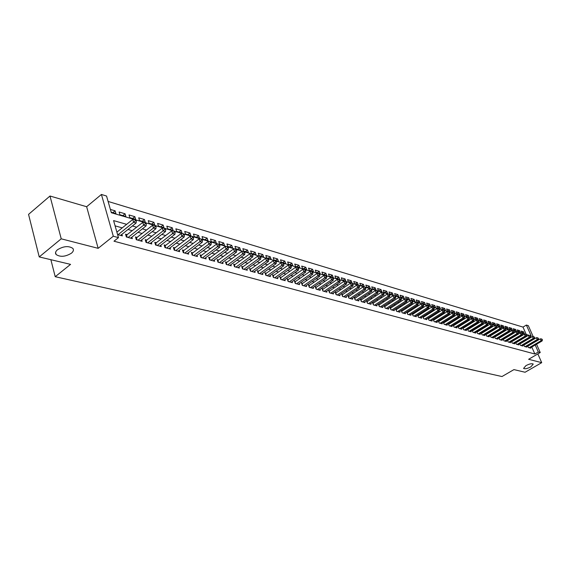 <?xml version="1.0" encoding="UTF-8"?>
<svg xmlns="http://www.w3.org/2000/svg" width="571" height="571" viewBox="0 0 571 571"><rect width="100%" height="100%" fill="white"/><g stroke="black" fill="none" stroke-linecap="round" stroke-linejoin="round"><path stroke-width="0.86" d="M525.941 365.64C529.481 363.834 531.915 363.313 533.243 364.084L530.852 366.853C527.333 368.652 524.906 369.166 523.571 368.402L525.941 365.64M57.478 249.748C63.552 246.108 68.677 245.658 72.852 248.406C73.923 249.877 73.445 251.476 71.425 253.203C65.401 256.807 60.29 257.25 56.101 254.516C55.023 253.067 55.487 251.476 57.478 249.748M526.226 334.406L522.993 327.09L526.376 325.063L528.325 325.663L533.171 336.605M536.554 344.22L540.237 352.535L528.618 359.287L541.708 362.664L525.07 372.249L513.936 369.608L501.988 376.539L55.216 276.707L70.568 264.373L39.228 256.929L28.55 214.382L49.998 196.017L61.218 238.814L98.155 248.335L113.301 236.223L101.417 194.461L106.549 196.039L111.331 212.726L134.585 219.55M98.155 248.335L86.642 206.731L49.998 196.017M86.642 206.731L101.417 194.461M522.993 327.09L108.097 201.442M541.708 362.664L537.846 353.927M39.228 256.929L61.218 238.814M527.725 345.997L528.411 347.553L530.766 348.203L530.559 347.732M523.757 344.884L524.449 346.469L526.833 347.118L526.619 346.647M519.738 343.756L520.438 345.362L522.85 346.026L522.636 345.541M515.67 342.621L516.377 344.249L518.818 344.92L518.604 344.427M511.559 341.472L512.273 343.114L514.742 343.799L514.528 343.299M507.391 340.302L508.119 341.972L510.617 342.664L510.395 342.157M503.179 339.124L503.907 340.816L506.441 341.515L506.22 341.001M498.918 337.925L499.654 339.645L502.216 340.352L501.995 339.831M494.6 336.719L495.342 338.46L497.933 339.174L497.712 338.653M490.225 335.491L490.981 337.261L493.608 337.982L493.38 337.454M485.807 334.249L486.571 336.048L489.226 336.776L488.99 336.24M481.324 332.993L482.095 334.82L484.786 335.555L484.551 335.013M476.792 331.722L477.57 333.571L480.29 334.32L480.054 333.764M472.196 330.438L472.988 332.315L475.743 333.071L475.507 332.508M467.549 329.132L468.341 331.037L471.139 331.801L470.897 331.23M462.838 327.804L463.645 329.745L466.471 330.523L466.229 329.938M458.063 326.469L458.884 328.432L461.746 329.224L461.496 328.632M453.231 325.113L454.059 327.104L456.957 327.904L456.707 327.304M449.191 323.964L448.349 323.728L449.17 325.763L452.111 326.569L451.861 325.962M444.252 322.594L443.382 322.351L444.224 324.399L447.2 325.22L446.943 324.599M439.249 321.209L438.364 320.959L439.206 323.022L442.225 323.85L441.968 323.222M434.181 319.803L433.282 319.553L434.124 321.623L437.179 322.465L436.922 321.83M429.042 318.375L428.136 318.126L428.978 320.21L432.076 321.059L431.812 320.41M423.832 316.926L422.911 316.677L423.761 318.775L426.894 319.639L426.63 318.975M418.55 315.463L417.622 315.206L418.464 317.319L421.648 318.197L421.384 317.526M413.204 313.979L412.262 313.722L413.104 315.842L416.33 316.734L416.059 316.048M407.78 312.48L406.823 312.209L407.673 314.35L410.942 315.249L410.663 314.557M402.284 310.952L401.313 310.681L402.162 312.837L405.474 313.743L405.196 313.044M396.709 309.403L395.724 309.132L396.574 311.295L399.936 312.223L399.65 311.509M391.056 307.84L390.057 307.562L390.907 309.739L394.318 310.681L394.033 309.946M385.325 306.249L384.312 305.963L385.161 308.162L388.623 309.111L388.33 308.369M379.508 304.636L378.487 304.35L379.337 306.556L382.841 307.519L382.549 306.77M373.612 303.001L372.577 302.709L373.427 304.935L376.981 305.913L376.689 305.142M367.631 301.338L366.575 301.045L367.431 303.287L371.036 304.279L370.743 303.494M361.564 299.654L360.494 299.361L361.35 301.609L365.012 302.616L364.705 301.823M355.412 297.948L354.327 297.648L355.176 299.911L358.888 300.938L358.588 300.125M349.166 296.213L348.06 295.914L348.917 298.19L352.685 299.225L352.371 298.405M342.821 294.458L341.708 294.151L342.557 296.442L346.383 297.498L346.069 296.656M336.39 292.673L335.256 292.359L336.112 294.672L339.988 295.735L339.674 294.879M329.86 290.86L328.703 290.539L329.56 292.866L333.5 293.951L333.178 293.08M323.229 289.019L322.058 288.698L322.915 291.039L326.912 292.138L326.591 291.253M316.498 287.156L315.313 286.828L316.163 289.183L320.224 290.304L319.896 289.397M309.668 285.257L308.461 284.922L309.311 287.299L313.436 288.434L313.101 287.513M302.723 283.337L301.502 282.995L302.352 285.386L306.541 286.535L306.206 285.593M295.678 281.382L294.429 281.032L295.286 283.444L299.539 284.615L299.197 283.651M288.519 279.39L287.249 279.041L288.105 281.467L292.431 282.659L292.081 281.674M281.246 277.378L279.961 277.021L280.811 279.462L285.2 280.668L284.85 279.669M273.852 275.322L272.545 274.965L273.402 277.427L277.863 278.648L277.506 277.627M266.343 273.245L265.015 272.874L265.872 275.35L270.404 276.6L270.04 275.557M258.713 271.125L257.364 270.754L258.213 273.245L262.824 274.515L262.46 273.452M250.962 268.977L249.591 268.591L250.441 271.111L255.123 272.396L254.752 271.311M243.075 266.785L241.683 266.4L242.532 268.934L247.293 270.24L246.915 269.134M235.059 264.566L233.646 264.173L234.488 266.721L239.328 268.056L238.949 266.921M226.908 262.303L225.466 261.903L226.316 264.473L231.234 265.829L230.855 264.666M218.622 260.005L217.158 259.598L218.001 262.189L223.004 263.566L222.619 262.382M210.192 257.664L208.7 257.25L209.543 259.862L214.632 261.261L214.239 260.048M201.613 255.287L200.1 254.866L200.942 257.5L206.117 258.92L205.717 257.678M192.891 252.867L191.349 252.439L192.184 255.087L197.459 256.536L197.052 255.273M184.012 250.405L182.442 249.97L183.277 252.639L188.644 254.116L188.23 252.817M174.983 247.9L173.384 247.457L174.212 250.148L179.672 251.647L179.258 250.319M165.783 245.344L164.155 244.895L164.983 247.607L170.543 249.134L170.122 247.778M156.425 242.754L154.77 242.29L155.59 245.023L161.25 246.579L160.822 245.187M146.89 240.105L145.205 239.642L146.026 242.397L151.786 243.981L151.358 242.547M137.183 237.415L135.47 236.936L136.283 239.713L142.15 241.326L141.715 239.863M127.297 234.674L125.549 234.189L126.362 236.986L132.336 238.628L131.901 237.129M112.837 212.683L115.114 210.827L110.381 209.429M122.801 215.61L125.07 213.782L119.125 212.019L119.917 214.767L125.87 216.516L125.07 213.782M132.586 218.486L134.849 216.673L129.003 214.946L129.81 217.672L135.655 219.385L134.849 216.673M142.193 221.312L144.449 219.521L138.71 217.815L139.517 220.52L145.262 222.212L144.449 219.521M151.636 224.082L153.885 222.312L148.246 220.642L149.052 223.325L154.691 224.981L153.885 222.312M160.908 226.808L163.149 225.053L157.61 223.418L158.417 226.08L163.963 227.708L163.149 225.053M170.015 229.485L172.249 227.75L166.803 226.137L167.624 228.785L173.063 230.384L172.249 227.75M178.966 232.119L181.193 230.399L175.847 228.814L176.66 231.441L182.013 233.011L181.193 230.399M187.766 234.702L189.986 233.004L184.726 231.448L185.546 234.053L190.807 235.595L189.986 233.004M196.417 237.243L198.622 235.566L193.462 234.031L194.283 236.615L199.45 238.136L198.622 235.566M204.918 239.741L207.123 238.078L202.041 236.572L202.869 239.142L207.951 240.634L207.123 238.078M213.283 242.197L215.474 240.555L210.478 239.071L211.306 241.619L216.302 243.089L215.474 240.555M221.505 244.616L223.689 242.989L218.779 241.533L219.607 244.06L224.517 245.501L223.689 242.989M229.592 246.993L231.769 245.38L226.937 243.945L227.772 246.458L232.604 247.878L231.769 245.38M237.55 249.334L239.713 247.735L234.966 246.322L235.794 248.813L240.548 250.212L239.713 247.735M245.373 251.633L247.536 250.048L242.861 248.663L243.696 251.14L248.371 252.51L247.536 250.048M253.074 253.895L255.23 252.325L250.626 250.962L251.461 253.417L256.065 254.773L255.23 252.325M260.654 256.122L262.796 254.566L258.27 253.231L259.106 255.665L263.638 257L262.796 254.566M268.113 258.313L270.247 256.779L265.793 255.458L266.628 257.878L271.089 259.184L270.247 256.779M275.458 260.469L277.585 258.949L273.195 257.649L274.037 260.055L278.427 261.34L277.585 258.949M282.688 262.596L284.801 261.09L280.482 259.805L281.325 262.196L285.643 263.467L284.801 261.09M289.804 264.687L291.909 263.195L287.663 261.932L288.498 264.302L292.752 265.551L291.909 263.195M296.806 266.743L298.911 265.265L294.722 264.023L295.564 266.379L299.754 267.613L298.911 265.265M303.708 268.77L305.806 267.307L301.681 266.086L302.523 268.427L306.648 269.633L305.806 267.307M310.503 270.768L312.594 269.319L308.533 268.113L309.375 270.44L313.436 271.632L312.594 269.319M317.205 272.738L319.282 271.296L315.278 270.112L316.12 272.417L320.124 273.595L319.282 271.296M323.8 274.672L325.87 273.245L321.923 272.082L322.765 274.373L326.712 275.529L325.87 273.245M330.295 276.585L332.358 275.172L328.475 274.023L329.317 276.3L333.2 277.442L332.358 275.172M336.697 278.47L338.753 277.063L334.927 275.929L335.769 278.191L339.595 279.319L338.753 277.063M343.007 280.318L345.055 278.933L341.287 277.813L342.129 280.061L345.898 281.168L345.055 278.933M349.231 282.145L351.265 280.768L347.546 279.669L348.389 281.903L352.107 282.995L351.265 280.768M355.362 283.951L357.389 282.581L353.727 281.496L354.562 283.716L358.231 284.793L357.389 282.581M361.4 285.728L363.42 284.372L359.809 283.302L360.651 285.507L364.262 286.563L363.42 284.372M367.36 287.477L369.373 286.135L365.811 285.079L366.653 287.27L370.208 288.312L369.373 286.135M373.234 289.204L375.24 287.87L371.728 286.835L372.57 289.005L376.075 290.039L375.24 287.87M379.023 290.903L381.021 289.583L377.559 288.562L378.402 290.725L381.863 291.738L381.021 289.583M384.74 292.58L386.724 291.274L383.312 290.261L384.155 292.409L387.566 293.415L386.724 291.274M390.371 294.236L392.348 292.937L388.987 291.945L389.822 294.079L393.191 295.064L392.348 292.937M395.924 295.871L397.901 294.586L394.582 293.601L395.418 295.721L398.736 296.699L397.901 294.586M401.406 297.484L403.376 296.206L400.1 295.236L400.935 297.341L404.211 298.305L403.376 296.206M406.816 299.068L408.772 297.805L405.546 296.849L406.381 298.94L409.607 299.889L408.772 297.805M412.155 300.639L414.103 299.382L410.913 298.44L411.748 300.517L414.931 301.459L414.103 299.382M417.415 302.187L419.357 300.938L416.216 300.003L417.044 302.08L420.192 303.001L419.357 300.938M422.611 303.715L424.546 302.473L421.441 301.552L422.276 303.615L425.374 304.529L424.546 302.473M427.743 305.221L429.663 303.993L426.601 303.087L427.429 305.128L430.498 306.027L429.663 303.993M432.797 306.706L434.717 305.485L431.697 304.593L432.525 306.627L435.545 307.512L434.717 305.485M437.793 308.176L439.706 306.962L436.722 306.077L437.55 308.104L440.534 308.982L439.706 306.962M442.725 309.625L444.631 308.426L441.683 307.548L442.511 309.561L445.451 310.424L444.631 308.426M447.593 311.052L449.491 309.86L446.579 309.004L447.407 311.002L450.312 311.852L449.491 309.86M452.396 312.465L454.288 311.281L451.418 310.431L452.239 312.423L455.108 313.265L454.288 311.281M457.143 313.864L459.027 312.687L456.193 311.845L457.014 313.822L459.848 314.657L459.027 312.687M461.832 315.235L463.702 314.071L460.904 313.243L461.725 315.206L464.523 316.027L463.702 314.071M466.457 316.598L468.327 315.442L465.558 314.621L466.379 316.577L469.141 317.39L468.327 315.442M471.032 317.94L472.888 316.791L470.154 315.984L470.975 317.926L473.702 318.725L472.888 316.791M475.543 319.268L477.392 318.126L474.694 317.326L475.515 319.26L478.212 320.053L477.392 318.126M480.004 320.581L481.845 319.446L479.183 318.654L479.997 320.574L482.659 321.359L481.845 319.446M484.422 321.866L486.242 320.745L483.608 319.967L484.422 321.88L487.056 322.651L486.242 320.745M488.79 323.136L490.589 322.037L487.984 321.266L488.797 323.165L491.403 323.928L490.589 322.037M493.101 324.385L494.879 323.307L492.309 322.544L493.123 324.435L495.692 325.185L494.879 323.307M497.362 325.627L499.118 324.564L496.584 323.807L497.391 325.691L499.932 326.434L499.118 324.564M501.581 326.855L503.308 325.805L500.803 325.063L501.609 326.926L504.114 327.661L503.308 325.805M505.742 328.061L507.455 327.026L504.971 326.298L505.778 328.154L508.254 328.882L507.455 327.026M509.853 329.26L511.545 328.239L509.096 327.518L509.903 329.36L512.351 330.081L511.545 328.239M513.921 330.438L515.592 329.438L513.172 328.725L513.971 330.559L516.391 331.273L515.592 329.438M517.94 331.608L519.589 330.623L517.198 329.917L517.997 331.744L520.388 332.443L519.589 330.623M111.174 212.198L115.913 213.59L115.114 210.827M521.973 332.914L524.335 333.607L523.543 331.794L521.173 331.094L521.973 332.914M126.648 224.339L113.586 220.592L118.468 237.636L113.993 241.198L534.87 354.006L531.787 347.018M520.202 340.252L519.846 340.145M516.12 339.095L515.727 338.988M511.98 337.925L511.573 337.811M507.797 336.747L507.355 336.619M503.565 335.548L503.094 335.42M499.282 334.342L498.783 334.199M494.943 333.114L494.407 332.964M490.553 331.879L489.989 331.715M486.107 330.623L485.507 330.452M481.603 329.346L480.975 329.174M477.042 328.061L476.378 327.875M472.424 326.755L471.732 326.562M467.749 325.434L467.021 325.227M463.017 324.1L462.246 323.885M458.22 322.743L457.414 322.515M453.36 321.373L452.517 321.138M448.435 319.981L447.557 319.731M443.446 318.575L442.525 318.311M438.392 317.148L437.429 316.876M433.275 315.699L432.268 315.42M428.086 314.236L427.037 313.943M422.825 312.751L421.726 312.444M417.487 311.245L416.352 310.924M412.084 309.718L410.899 309.382M406.602 308.169L405.374 307.826M401.049 306.598L399.764 306.242M395.41 305.014L394.083 304.636M389.7 303.394L388.316 303.008M383.905 301.759L382.47 301.352M378.023 300.103L376.539 299.682M372.064 298.419L370.515 297.983M366.011 296.706L364.412 296.256M359.873 294.979L358.217 294.508M353.649 293.216L351.929 292.73M347.325 291.431L345.541 290.932M340.908 289.618L339.067 289.097M334.399 287.784L332.486 287.242M327.783 285.914L325.813 285.357M321.073 284.015L319.032 283.444M314.257 282.095L312.144 281.496M307.334 280.14L305.15 279.519M300.303 278.156L298.048 277.513M293.166 276.136L290.825 275.479M285.914 274.087L283.494 273.409M278.541 272.01L276.043 271.304M271.047 269.89L268.47 269.162M263.438 267.742L260.769 266.992M255.701 265.558L252.946 264.78M247.835 263.338L244.988 262.532M239.834 261.075L236.901 260.248M231.705 258.784L228.671 257.928M223.432 256.443L220.299 255.558M215.024 254.074L211.784 253.16M206.466 251.654L203.126 250.712M197.759 249.199L194.311 248.221M188.901 246.693L185.339 245.687M179.886 244.145L176.211 243.11M170.708 241.554L166.91 240.484M161.365 238.921L157.446 237.814M151.85 236.23L147.803 235.088M142.158 233.496L137.982 232.318M132.286 230.705L127.983 229.492M122.237 227.872L115.092 225.852M117.59 234.574L122.344 235.88L121.894 234.338M117.226 231.876L116.784 231.755M454.073 325.32L453.26 325.092M458.884 326.655L458.113 326.441M463.638 327.968L462.903 327.768M468.327 329.274L467.628 329.082M472.959 330.559L472.296 330.373M477.534 331.83L476.906 331.651M482.052 333.079L481.46 332.914M486.521 334.32L485.95 334.163M490.924 335.541L490.389 335.391M495.278 336.747L494.779 336.612M499.582 337.939L499.111 337.811M503.829 339.124L503.386 338.996M508.033 340.287L507.612 340.173M512.18 341.437L511.794 341.33M516.277 342.571L515.92 342.472M50.869 259.698L55.216 276.707M540.237 352.535L538.31 352.007L535.213 345.005M534.87 354.006L538.31 352.007M118.468 237.636L113.301 236.223M530.316 335.662L531.18 335.912L526.376 325.063M135.991 219.956L144.591 222.483M145.969 222.89L154.413 225.367M155.769 225.759L164.048 228.193M165.39 228.586L173.513 230.97M174.833 231.355L182.806 233.696M184.105 234.074L191.935 236.373M193.212 236.751L200.899 239.006M202.163 239.377L209.707 241.59M210.949 241.954L218.365 244.131M219.585 244.488L226.865 246.622M228.079 246.979L235.231 249.077M236.423 249.427L243.446 251.49M244.624 251.832L251.525 253.859M252.689 254.202L259.477 256.193M260.619 256.529L267.285 258.485M268.42 258.813L274.972 260.74M276.086 261.068L282.538 262.96M283.637 263.281L289.975 265.144M291.06 265.458L297.298 267.292M298.369 267.606L304.5 269.405M305.556 269.712L311.595 271.482M312.637 271.789L318.575 273.53M319.603 273.837L325.441 275.55M326.462 275.85L332.208 277.535M333.214 277.827L338.874 279.49M339.866 279.783L345.434 281.417M346.419 281.703L351.9 283.309M352.871 283.594L358.267 285.179M359.223 285.457L364.541 287.02M365.483 287.299L370.722 288.833M371.657 289.104L376.81 290.618M377.731 290.889L382.813 292.381M383.726 292.652L388.723 294.115M389.629 294.379L394.554 295.828M395.453 296.092L400.307 297.512M401.192 297.769L405.974 299.175M406.845 299.432L411.563 300.817M412.426 301.067L417.073 302.43M417.929 302.687L422.504 304.029M423.354 304.279L427.865 305.599M428.7 305.849L433.153 307.148M433.981 307.398L438.371 308.683M439.185 308.925L443.517 310.189M444.324 310.431L448.592 311.68M449.391 311.916L453.602 313.151M454.395 313.386L458.542 314.6M459.334 314.835L463.424 316.034M464.202 316.263L468.241 317.447M469.012 317.676L472.995 318.839M473.759 319.068L477.684 320.217M478.441 320.438L482.317 321.58M483.066 321.794L486.892 322.922M487.634 323.136L491.41 324.242M492.145 324.464L495.871 325.556M496.599 325.77L500.275 326.848M500.995 327.055L504.628 328.125M505.335 328.332L508.925 329.381M509.632 329.588L513.172 330.63M513.864 330.837L517.362 331.858M518.054 332.065L521.509 333.079M522.194 333.278L525.598 334.278M526.276 334.478L529.645 335.462M523.65 338.203L523.293 338.103M519.581 337.04L519.196 336.926M515.456 335.855L515.049 335.734M511.288 334.656L510.852 334.535M507.069 333.45L506.598 333.314M502.801 332.222L502.302 332.079M498.476 330.987L497.948 330.83M494.101 329.731L493.537 329.567M489.668 328.461L489.069 328.289M485.179 327.169L484.551 326.99M480.632 325.87L479.975 325.677M476.028 324.549L475.336 324.349M471.368 323.207L470.64 323M466.65 321.858L465.886 321.637M461.868 320.481L461.061 320.252M457.021 319.096L456.179 318.854M452.118 317.69L451.233 317.433M447.143 316.263L446.222 315.999M442.104 314.814L441.14 314.542M437.001 313.351L435.994 313.065M431.819 311.866L430.777 311.566M426.58 310.36L425.488 310.053M421.262 308.84L420.128 308.511M415.866 307.291L414.689 306.955M410.406 305.728L409.179 305.371M404.868 304.136L403.59 303.772M399.243 302.523L397.916 302.145M393.547 300.888L392.17 300.496M387.766 299.233L386.339 298.819M381.906 297.548L380.422 297.127M375.961 295.842L374.419 295.4M369.922 294.115L368.331 293.658M363.806 292.359L362.15 291.881M357.589 290.575L355.876 290.082M351.286 288.769L349.509 288.255M344.884 286.935L343.05 286.406M338.389 285.072L336.483 284.522M331.794 283.18L329.824 282.609M325.099 281.26L323.058 280.675M318.304 279.305L316.191 278.705M311.395 277.328L309.211 276.699M304.379 275.315L302.123 274.665M297.255 273.273L294.921 272.603M290.018 271.196L287.606 270.504M282.666 269.084L280.168 268.37M275.193 266.942L272.617 266.207M267.592 264.766L264.93 264.002M259.876 262.553L257.121 261.761M252.025 260.297L249.184 259.484M244.045 258.006L241.112 257.171M235.93 255.68L232.897 254.816M227.672 253.317L224.546 252.418M219.278 250.905L216.052 249.984M210.735 248.456L207.401 247.5M202.048 245.965L198.608 244.98M193.205 243.432L189.651 242.411M184.205 240.848L180.536 239.791M175.04 238.221L171.25 237.129M165.711 235.545L161.8 234.424M156.211 232.818L152.179 231.662M146.54 230.042L142.372 228.85M136.683 227.215L132.386 225.988M521.908 332.765L523.543 331.794M118.04 234.695L133.607 222.269L136.126 223.004L120.574 235.395M116.891 232.147L132.772 219.435L133.607 222.269L135.284 220.699L136.298 220.998L135.962 219.864L134.949 219.571L135.284 220.699M134.949 219.571L132.772 219.435M136.126 223.004L136.298 220.998M128.111 237.465L143.628 225.181L146.105 225.902L130.602 238.15M125.955 235.58L142.786 222.376L143.628 225.181L145.291 223.625L146.283 223.918L145.94 222.797L144.955 222.504L145.291 223.625M144.955 222.504L142.786 222.376M146.105 225.902L146.283 223.918M138.004 240.191L153.463 228.043L155.897 228.743L140.445 240.862M135.869 238.307L152.621 225.252L153.463 228.043L155.105 226.501L156.076 226.787L155.74 225.673L154.77 225.388L155.105 226.501M154.77 225.388L152.621 225.252M155.897 228.743L156.076 226.787M147.711 242.861L163.12 230.848L165.504 231.54L150.116 243.517M145.605 240.976L162.271 228.086L163.12 230.848L164.748 229.321L165.697 229.599L165.362 228.493L164.405 228.214L164.748 229.321M164.405 228.214L162.271 228.086M165.504 231.54L165.697 229.599M157.246 245.48L172.599 233.603L174.947 234.281L159.602 246.13M155.162 243.603L171.75 230.862L172.599 233.603L174.205 232.09L175.147 232.361L174.805 231.269L173.869 230.991L174.205 232.09M173.869 230.991L171.75 230.862M174.947 234.281L175.147 232.361M166.611 248.057L181.913 236.308L184.212 236.972L168.93 248.692M164.548 246.18L181.057 233.589L181.913 236.308L183.498 234.802L184.419 235.074L184.076 233.989L183.155 233.717L183.498 234.802M183.155 233.717L181.057 233.589M184.212 236.972L184.419 235.074M175.811 250.583L191.057 238.964L193.312 239.62L178.088 251.211M173.77 248.713L190.2 236.266L191.057 238.964L192.627 237.472L193.526 237.736L193.184 236.658L192.284 236.394L192.627 237.472M192.284 236.394L190.2 236.266M193.312 239.62L193.526 237.736M184.847 253.074L200.036 241.576L202.255 242.218L187.081 253.688M182.827 251.204L199.179 238.892L200.036 241.576L201.584 240.098L202.477 240.355L202.134 239.285L201.242 239.028L201.584 240.098M201.242 239.028L199.179 238.892M202.255 242.218L202.477 240.355M193.726 255.515L208.858 244.138L211.042 244.773L195.924 256.115M191.735 253.652L207.994 241.483L208.858 244.138L210.392 242.675L211.27 242.925L210.92 241.868L210.049 241.612L210.392 242.675M210.049 241.612L207.994 241.483M211.042 244.773L211.27 242.925M202.455 257.914L217.53 246.658L219.671 247.279L204.611 258.506M200.478 256.051L216.666 244.017L217.53 246.658L219.05 245.202L219.906 245.459L219.557 244.402L218.7 244.152L219.05 245.202M218.7 244.152L216.666 244.017M219.671 247.279L219.906 245.459M211.034 260.269L226.045 249.134L228.157 249.748L213.154 260.854M209.079 258.413L225.181 246.515L226.045 249.134L227.551 247.693L228.393 247.935L228.05 246.893L227.208 246.643L227.551 247.693M227.208 246.643L225.181 246.515M228.157 249.748L228.393 247.935M219.464 262.589L234.424 251.568L236.494 252.168L221.548 263.167M217.53 260.74L233.553 248.97L234.424 251.568L235.909 250.141L236.737 250.376L236.394 249.341L235.566 249.099L235.909 250.141M235.566 249.099L233.553 248.97M236.494 252.168L236.737 250.376M227.75 264.873L242.654 253.959L244.688 254.552L229.806 265.436M225.838 263.024L241.783 251.383L242.654 253.959L244.131 252.539L244.945 252.782L244.595 251.747L243.781 251.511L244.131 252.539M243.781 251.511L241.783 251.383M244.688 254.552L244.945 252.782M235.909 267.114L250.748 256.308L252.753 256.893L237.921 267.671M234.495 266.721L234.01 265.272L249.877 253.752L250.748 256.308L252.204 254.902L253.01 255.137L252.66 254.116L251.861 253.881L252.204 254.902M251.861 253.881L249.877 253.752M252.753 256.893L253.01 255.137M243.924 269.319L258.706 258.627L260.676 259.198L245.908 269.862M242.04 267.478L257.835 256.086L258.706 258.627L260.148 257.228L260.94 257.457L260.59 256.443L259.805 256.215L260.148 257.228M259.805 256.215L257.835 256.086M260.676 259.198L260.94 257.457M251.811 271.489L266.536 260.897L268.47 261.461L253.76 272.024M249.948 269.655L265.665 258.377L266.536 260.897L267.963 259.512L268.734 259.741L268.391 258.734L267.613 258.506L267.963 259.512M267.613 258.506L265.665 258.377M268.47 261.461L268.734 259.741M259.562 273.616L274.23 263.138L276.136 263.688L261.482 274.144M257.721 271.796L273.359 260.633L274.23 263.138L275.65 261.761L276.407 261.982L276.057 260.983L275.301 260.761L275.65 261.761M275.301 260.761L273.359 260.633M276.136 263.688L276.407 261.982M267.199 275.714L281.81 265.337L283.68 265.879L269.084 276.236M265.372 273.894L280.932 262.853L281.81 265.337L283.209 263.973L283.958 264.195L283.609 263.202L282.859 262.981L283.209 263.973M282.859 262.981L280.932 262.853M283.68 265.879L283.958 264.195M274.708 277.784L289.261 267.499L291.103 268.042L276.564 278.291M272.895 275.964L288.384 265.037L289.261 267.499L290.646 266.15L291.381 266.364L291.032 265.379L290.296 265.165L290.646 266.15M290.296 265.165L288.384 265.037M291.103 268.042L291.381 266.364M282.095 279.819L296.592 269.633L298.405 270.162L283.923 280.318M280.304 278.006L295.714 267.185L296.592 269.633L297.962 268.291L298.69 268.498L298.34 267.521L297.612 267.314L297.962 268.291M297.612 267.314L295.714 267.185M298.405 270.162L298.69 268.498M289.369 281.817L303.808 271.732L305.592 272.246L291.174 282.31M287.591 280.011L302.93 269.298L303.808 271.732L305.164 270.397L305.878 270.604L305.528 269.633L304.814 269.426L305.164 270.397M304.814 269.426L302.93 269.298M305.592 272.246L305.878 270.604M296.527 283.787L310.91 273.795L312.665 274.301L298.305 284.272M294.772 281.981L310.032 271.382L310.91 273.795L312.258 272.467L312.958 272.674L312.608 271.71L311.902 271.503L312.258 272.467M311.902 271.503L310.032 271.382M312.665 274.301L312.958 272.674M303.579 285.721L317.897 275.829L319.632 276.328L305.328 286.207M301.831 283.93L317.026 273.43L317.897 275.829L319.232 274.508L319.924 274.715L319.574 273.759L318.882 273.552L319.232 274.508M318.882 273.552L317.026 273.43M319.632 276.328L319.924 274.715M310.517 287.634L324.778 277.827L326.484 278.32L312.237 288.105M308.79 285.843L323.907 275.443L324.778 277.827L326.105 276.521L326.783 276.721L326.434 275.772L325.755 275.572L326.105 276.521M325.755 275.572L323.907 275.443M326.484 278.32L326.783 276.721M317.355 289.511L331.558 279.797L333.236 280.282L319.046 289.975M315.635 287.727L330.68 277.427L331.558 279.797L332.864 278.498L333.535 278.698L333.186 277.749L332.515 277.556L332.864 278.498M332.515 277.556L330.68 277.427M333.236 280.282L333.535 278.698M324.085 291.36L338.232 281.731L339.881 282.217L325.748 291.824M322.379 289.583L337.354 279.383L338.232 281.731L339.531 280.447L340.188 280.639L339.838 279.704L339.174 279.512L339.531 280.447M339.174 279.512L337.354 279.383M339.881 282.217L340.188 280.639M330.716 293.187L344.798 283.644L346.426 284.115L332.358 293.637M329.024 291.41L343.928 281.31L344.798 283.644L346.09 282.367L346.74 282.559L346.39 281.624L345.74 281.432L346.09 282.367M345.74 281.432L343.928 281.31M346.426 284.115L346.74 282.559M337.247 294.979L351.272 285.521L352.878 285.992L338.86 295.428M335.57 293.216L350.401 283.209L351.272 285.521L352.55 284.258L353.192 284.444L352.2 283.33L352.55 284.258M352.2 283.33L350.401 283.209M352.878 285.992L353.192 284.444M343.678 296.749L357.653 287.377L359.23 287.834L345.269 297.191M342.015 294.986L356.775 285.079L357.653 287.377L358.916 286.121L359.544 286.307L358.567 285.2L358.916 286.121M358.567 285.2L356.775 285.079M359.23 287.834L359.544 286.307M350.016 298.497L363.934 289.204L365.49 289.654L351.586 298.926M348.367 296.734L363.056 286.92L363.934 289.204L365.183 287.955L365.804 288.134L364.833 287.042L365.183 287.955M364.833 287.042L363.056 286.92M365.49 289.654L365.804 288.134M356.261 300.21L370.122 291.003L371.657 291.446L357.81 300.639M354.627 298.462L369.251 288.733L370.122 291.003L371.364 289.761L371.978 289.94L371.014 288.855L371.364 289.761M371.014 288.855L369.251 288.733M371.657 291.446L371.978 289.94M362.421 301.902L376.218 292.773L377.731 293.216L363.941 302.323M360.801 300.16L375.347 290.518L376.218 292.773L377.452 291.538L378.052 291.717L377.103 290.639L377.452 291.538M377.103 290.639L375.347 290.518M377.731 293.216L378.052 291.717M368.488 303.572L382.227 294.522L383.719 294.95L369.987 303.986M366.875 301.831L381.357 292.281L382.227 294.522L383.448 293.294L384.047 293.473L383.098 292.402L383.448 293.294M383.098 292.402L381.357 292.281M383.719 294.95L384.047 293.473M374.469 305.221L388.152 296.242L389.622 296.67L375.946 305.628M372.87 303.479L387.281 294.015L388.152 296.242L389.365 295.029L389.95 295.2L389.015 294.136L389.365 295.029M389.015 294.136L387.281 294.015M389.622 296.67L389.95 295.2M380.365 306.841L393.99 297.941L395.439 298.362L381.821 307.241M378.78 305.107L393.126 295.728L393.99 297.941L395.189 296.734L395.767 296.899L394.847 295.849L395.189 296.734M394.847 295.849L393.126 295.728M395.439 298.362L395.767 296.899M386.174 308.44L399.75 299.611L401.177 300.025L387.616 308.832M384.604 306.713L398.879 297.412L399.75 299.611L400.942 298.412L401.506 298.583L400.592 297.534L400.942 298.412M400.592 297.534L398.879 297.412M401.177 300.025L401.506 298.583M391.906 310.017L405.424 301.26L406.83 301.666L393.326 310.403M390.343 308.297L404.553 299.076L405.424 301.26L406.602 300.068L407.166 300.232L406.259 299.197L406.602 300.068M406.259 299.197L404.553 299.076M406.83 301.666L407.166 300.232M397.559 311.566L411.02 302.887L412.405 303.294L398.958 311.952M396.01 309.853L410.156 300.717L411.02 302.887L412.191 301.702L412.747 301.866L411.841 300.838L412.191 301.702M411.841 300.838L410.156 300.717M412.405 303.294L412.747 301.866M403.133 313.101L416.537 304.493L417.908 304.885L404.511 313.479M401.591 311.395L415.674 302.337L416.537 304.493L417.701 303.315L418.243 303.472L417.351 302.452L417.701 303.315M417.351 302.452L415.674 302.337M417.908 304.885L418.243 303.472M408.629 314.614L421.983 306.07L423.332 306.463L409.992 314.985M407.102 312.908L421.113 303.929L421.983 306.07L423.132 304.907L423.668 305.064L422.783 304.05L423.132 304.907M422.783 304.05L421.113 303.929M423.332 306.463L423.668 305.064M414.046 316.106L427.351 307.633L428.678 308.019L415.395 316.477M412.533 314.407L426.487 305.499L427.351 307.633L428.486 306.47L429.021 306.627L428.143 305.621L428.486 306.47M428.143 305.621L426.487 305.499M428.678 308.019L429.021 306.627M419.399 317.576L432.64 309.168L433.953 309.553L420.727 317.94M417.893 315.884L431.783 307.055L432.64 309.168L433.774 308.019L434.295 308.169L433.425 307.169L433.774 308.019M433.425 307.169L431.783 307.055M433.953 309.553L434.295 308.169M424.674 319.025L437.864 310.688L439.156 311.067L425.98 319.389M423.182 317.34L437.001 308.583L437.864 310.688L438.985 309.546L439.506 309.696L438.642 308.704L438.985 309.546M438.642 308.704L437.001 308.583M439.156 311.067L439.506 309.696M429.884 320.459L443.017 312.187L444.295 312.558L431.176 320.816M428.4 318.775L442.154 310.096L443.017 312.187L444.131 311.045L444.638 311.195L443.788 310.21L444.131 311.045M443.788 310.21L442.154 310.096M444.295 312.558L444.638 311.195M435.016 321.873L448.099 313.665L449.363 314.029L436.294 322.222M433.546 320.195L447.243 311.588L448.099 313.665L449.206 312.53L449.705 312.68L448.863 311.702L449.206 312.53M448.863 311.702L447.243 311.588M449.363 314.029L449.705 312.68M440.091 323.265L453.117 315.121L454.359 315.485L441.347 323.614M438.628 321.594L452.261 313.058L453.117 315.121L454.209 314L454.709 314.143L453.866 313.172L454.209 314M453.866 313.172L452.261 313.058M454.359 315.485L454.709 314.143M445.095 324.642L458.063 316.562L459.291 316.919L446.336 324.985M443.638 322.979L457.214 314.507L458.063 316.562L459.155 315.442L459.648 315.585L458.813 314.621L459.155 315.442M458.813 314.621L457.214 314.507M459.291 316.919L459.648 315.585M450.034 325.998L462.953 317.983L464.166 318.332L451.254 326.334M449.199 325.77L448.606 324.328L462.096 315.934L462.953 317.983L464.03 316.869L464.516 317.012L463.688 316.056L464.03 316.869M463.688 316.056L462.096 315.934M464.166 318.332L464.516 317.012M454.909 327.34L467.777 319.382L468.969 319.731L456.115 327.675M454.073 327.112L453.481 325.684L466.921 317.355L467.777 319.382L468.848 318.275L469.326 318.418L468.505 317.469L468.848 318.275M468.505 317.469L466.921 317.355M468.969 319.731L469.326 318.418M459.719 328.66L472.531 320.766L473.716 321.109L460.911 328.989M458.891 328.439L458.299 327.012L471.682 318.746L472.531 320.766L473.595 319.667L474.066 319.803L473.259 318.861L473.595 319.667M473.259 318.861L471.682 318.746M473.716 321.109L474.066 319.803M464.473 329.974L477.235 322.13L478.398 322.465L465.65 330.295M463.645 329.745L463.052 328.332L476.385 320.124L477.235 322.13L478.284 321.038L478.755 321.173L477.948 320.238L478.284 321.038M477.948 320.238L476.385 320.124M478.398 322.465L478.755 321.173M469.162 331.259L481.874 323.479L483.023 323.814L470.326 331.58M467.756 329.624L481.025 321.48L481.874 323.479L482.916 322.394L483.38 322.529L482.581 321.594L482.916 322.394M482.581 321.594L481.025 321.48M483.023 323.814L483.38 322.529M473.794 332.536L486.449 324.806L487.584 325.142L474.944 332.85M472.395 330.902L485.607 322.829L486.449 324.806L487.491 323.728L487.948 323.864L487.149 322.936L487.491 323.728M487.149 322.936L485.607 322.829M487.584 325.142L487.948 323.864M478.362 333.792L490.974 326.12L492.095 326.448L479.497 334.106M476.978 332.165L490.132 324.15L490.974 326.12L492.452 325.185L491.667 324.264L492.002 325.049M491.667 324.264L490.132 324.15M492.095 326.448L492.452 325.185M482.88 335.034L495.442 327.419L496.549 327.74L484.001 335.341M481.503 333.414L494.6 325.463L495.442 327.419L496.906 326.484L496.128 325.57L496.463 326.355M496.128 325.57L494.6 325.463M496.549 327.74L496.906 326.484M487.341 336.262L499.853 328.703L500.945 329.017L488.448 336.569M485.971 334.649L499.011 326.755L499.853 328.703L501.302 327.775L500.531 326.862L500.867 327.647M500.531 326.862L499.011 326.755M500.945 329.017L501.302 327.775M491.752 337.475L504.207 329.967L505.285 330.281L492.844 337.775M490.389 335.869L503.365 328.032L504.207 329.967L505.649 329.046L504.878 328.139L505.214 328.917M504.878 328.139L503.365 328.032M505.285 330.281L505.649 329.046M496.099 338.667L508.511 331.216L509.575 331.53L497.184 338.967M494.75 337.068L507.669 329.289L508.511 331.216L509.939 330.295L509.175 329.403L509.51 330.174M509.175 329.403L507.669 329.289M509.575 331.53L509.939 330.295M500.403 339.852L512.758 332.45L513.814 332.757L501.466 340.145M499.054 338.26L511.923 330.538L512.758 332.45L514.171 331.537L513.422 330.645L513.75 331.416M513.422 330.645L511.923 330.538M513.814 332.757L514.171 331.537M504.65 341.023L516.955 333.671L517.997 333.978L505.706 341.308M503.315 339.431L516.127 331.765L516.955 333.671L518.361 332.765L517.611 331.879L517.947 332.643M517.611 331.879L516.127 331.765M517.997 333.978L518.361 332.765M508.847 342.172L521.102 334.877L522.137 335.177L509.889 342.464M507.519 340.594L520.274 332.986L521.102 334.877L522.494 333.971L521.751 333.093L522.087 333.849M521.751 333.093L520.274 332.986M522.137 335.177L522.494 333.971M512.994 343.314L525.206 336.069L526.219 336.362L514.021 343.599M511.673 341.736L524.371 334.185L525.206 336.069L526.583 335.17L525.841 334.292L526.177 335.049M525.841 334.292L524.371 334.185M526.219 336.362L526.583 335.17M517.09 344.441L529.253 337.247L530.259 337.54L518.111 344.72M515.777 342.871L528.425 335.37L529.253 337.247L530.623 336.348L529.888 335.484L530.216 336.233M529.888 335.484L528.425 335.37M530.259 337.54L530.623 336.348M521.145 345.555L533.25 338.41L534.249 338.696L522.144 345.833M519.838 343.992L532.429 336.547L533.25 338.41L534.613 337.518L533.885 336.654L534.213 337.397M533.885 336.654L532.429 336.547M534.249 338.696L534.613 337.518M525.142 346.654L537.204 339.559L538.189 339.845L526.141 346.932M523.85 345.098L536.383 337.704L537.204 339.559L538.553 338.667L537.832 337.811L538.16 338.553M537.832 337.811L536.383 337.704M538.189 339.845L538.553 338.667M529.103 347.746L541.115 340.694L542.086 340.973L530.081 348.017M527.811 346.19L540.294 338.853L541.115 340.694L542.45 339.809L541.736 338.96L542.065 339.695M541.736 338.96L540.294 338.853M542.086 340.973L542.45 339.809M126.655 237.065L126.191 235.473M127.169 237.208L126.591 235.231M136.548 239.791L136.084 238.207M137.061 239.927L136.483 237.964M146.262 242.461L145.798 240.891M146.768 242.596L146.19 240.655M155.797 245.08L155.333 243.524M156.304 245.223L155.726 243.289M165.169 247.657L164.698 246.115M165.676 247.8L165.09 245.88M174.369 250.191L173.898 248.656M174.876 250.326L174.283 248.428M183.412 252.675L182.934 251.154M183.912 252.81L183.327 250.926M192.291 255.116L191.82 253.61M192.791 255.258L192.206 253.388M201.028 257.521L200.549 256.022M201.52 257.657L200.928 255.801M209.607 259.876L209.129 258.392M210.099 260.019L209.507 258.171M218.043 262.203L217.565 260.726M218.536 262.339L217.944 260.504M226.337 264.48L225.852 263.017M226.83 264.616L226.23 262.803M234.981 266.857L234.381 265.058M243.003 269.062L242.404 267.278M250.89 271.232L250.291 269.455M258.649 273.366L258.049 271.603M266.279 275.465L265.679 273.716M273.795 277.535L273.195 275.793M281.189 279.569L280.582 277.841M288.462 281.567L287.863 279.854M295.628 283.537L295.021 281.838M302.673 285.479L302.073 283.787M309.618 287.384L309.018 285.707M316.455 289.261L315.856 287.598M323.193 291.117L322.586 289.461M329.824 292.937L329.217 291.296M336.355 294.736L335.748 293.101M342.793 296.506L342.186 294.886M349.131 298.255L348.531 296.642M355.383 299.968L354.777 298.369M361.543 301.666L360.936 300.075M367.61 303.329L367.01 301.752M373.591 304.978L372.991 303.408M379.494 306.598L378.887 305.042M385.304 308.197L384.704 306.648M391.042 309.775L390.443 308.24M396.695 311.331L396.096 309.803M402.269 312.865L401.67 311.345M407.773 314.378L407.173 312.865M413.197 315.87L412.597 314.371M418.55 317.34L417.951 315.849M423.825 318.796L423.232 317.312M429.035 320.224L428.443 318.754M434.174 321.637L433.582 320.174M439.249 323.036L438.656 321.58M444.252 324.414L443.66 322.965M56.101 254.516L55.573 252.475"/></g></svg>
